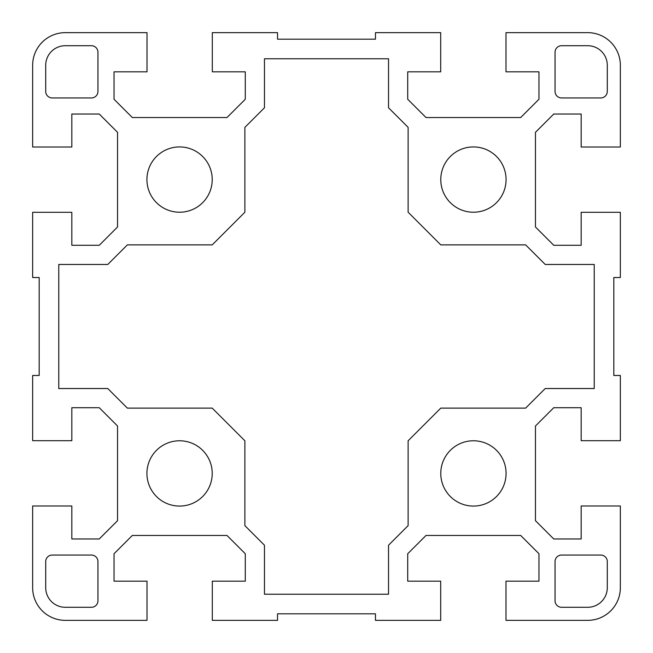 <?xml version="1.0" encoding="UTF-8"?>
<svg xmlns="http://www.w3.org/2000/svg" width="653" height="653" viewBox="0 0 653 653"><rect width="100%" height="100%" fill="white"/><g stroke="black" fill="none" stroke-linecap="round" stroke-linejoin="round"><path stroke-width="0.98" d="M520.686 535.46L538.97 553.744L538.97 581.17L505.993 581.17L505.993 620.35L587.7 620.35A32.65 32.65 0 0 0 620.35 587.7L620.35 505.993L581.17 505.993L581.17 538.97L553.744 538.97L535.46 520.686L535.46 426.001L553.744 407.717L581.17 407.717L581.17 440.693L620.35 440.693L620.35 375.475L613.82 375.475L613.82 277.525L620.35 277.525L620.35 212.307L581.17 212.307L581.17 245.283L553.744 245.283L535.46 226.999L535.46 132.314L553.744 114.03L581.17 114.03L581.17 147.007L620.35 147.007L620.35 65.3A32.65 32.65 0 0 0 587.7 32.65L505.993 32.65L505.993 71.83L538.97 71.83L538.97 99.256L520.686 117.54L426.001 117.54L407.717 99.256L407.717 71.83L440.693 71.83L440.693 32.65L375.475 32.65L375.475 39.18L277.525 39.18L277.525 32.65L212.307 32.65L212.307 71.83L245.283 71.83L245.283 99.256L226.999 117.54L132.314 117.54L114.03 99.256L114.03 71.83L147.007 71.83L147.007 32.65L65.3 32.65A32.65 32.65 0 0 0 32.65 65.3L32.65 147.007L71.83 147.007L71.83 114.03L99.256 114.03L117.54 132.314L117.54 226.999L99.256 245.283L71.83 245.283L71.83 212.307L32.65 212.307L32.65 277.525L39.18 277.525L39.18 375.475L32.65 375.475L32.65 440.693L71.83 440.693L71.83 407.717L99.256 407.717L117.54 426.001L117.54 520.686L99.256 538.97L71.83 538.97L71.83 505.993L32.65 505.993L32.65 587.7A32.65 32.65 0 0 0 65.3 620.35L147.007 620.35L147.007 581.17L114.03 581.17L114.03 553.744L132.314 535.46L226.999 535.46L245.283 553.744L245.283 581.17L212.307 581.17L212.307 620.35L277.525 620.35L277.525 613.82L375.475 613.82L375.475 620.35L440.693 620.35L440.693 581.17L407.717 581.17L407.717 553.744L426.001 535.46L520.686 535.46M146.925 179.575A32.65 32.65 0 0 0 195.9 207.85A32.65 32.65 0 0 0 195.9 151.3A32.65 32.65 0 0 0 146.925 179.575M440.775 179.575A32.65 32.65 0 0 0 489.75 207.85A32.65 32.65 0 0 0 489.75 151.3A32.65 32.65 0 0 0 440.775 179.575M440.775 473.425A32.65 32.65 0 0 0 489.75 501.7A32.65 32.65 0 0 0 489.75 445.15A32.65 32.65 0 0 0 440.775 473.425M146.925 473.425A32.65 32.65 0 0 0 195.9 501.7A32.65 32.65 0 0 0 195.9 445.15A32.65 32.65 0 0 0 146.925 473.425M244.875 212.225L212.225 244.875L127.368 244.875L107.778 264.465L58.77 264.465L58.77 388.535L107.778 388.535L127.368 408.125L212.225 408.125L244.875 440.775L244.875 525.632L264.465 545.222L264.465 594.23L388.535 594.23L388.535 545.222L408.125 525.632L408.125 440.775L440.775 408.125L525.632 408.125L545.222 388.535L594.23 388.535L594.23 264.465L545.222 264.465L525.632 244.875L440.775 244.875L408.125 212.225L408.125 127.368L388.535 107.778L388.535 58.77L264.465 58.77L264.465 107.778L244.875 127.368L244.875 212.225M52.24 97.95L91.42 97.95A6.53 6.53 0 0 0 97.95 91.42L97.95 52.24A6.53 6.53 0 0 0 91.42 45.71L65.3 45.71A19.59 19.59 0 0 0 45.71 65.3L45.71 91.42A6.53 6.53 0 0 0 52.24 97.95M561.58 97.95L600.76 97.95A6.53 6.53 0 0 0 607.29 91.42L607.29 65.3A19.59 19.59 0 0 0 587.7 45.71L561.58 45.71A6.53 6.53 0 0 0 555.05 52.24L555.05 91.42A6.53 6.53 0 0 0 561.58 97.95M600.76 555.05L561.58 555.05A6.53 6.53 0 0 0 555.05 561.58L555.05 600.76A6.53 6.53 0 0 0 561.58 607.29L587.7 607.29A19.59 19.59 0 0 0 607.29 587.7L607.29 561.58A6.53 6.53 0 0 0 600.76 555.05M97.95 561.58A6.53 6.53 0 0 0 91.42 555.05L52.24 555.05A6.53 6.53 0 0 0 45.71 561.58L45.71 587.7A19.59 19.59 0 0 0 65.3 607.29L91.42 607.29A6.53 6.53 0 0 0 97.95 600.76L97.95 561.58"/></g></svg>
